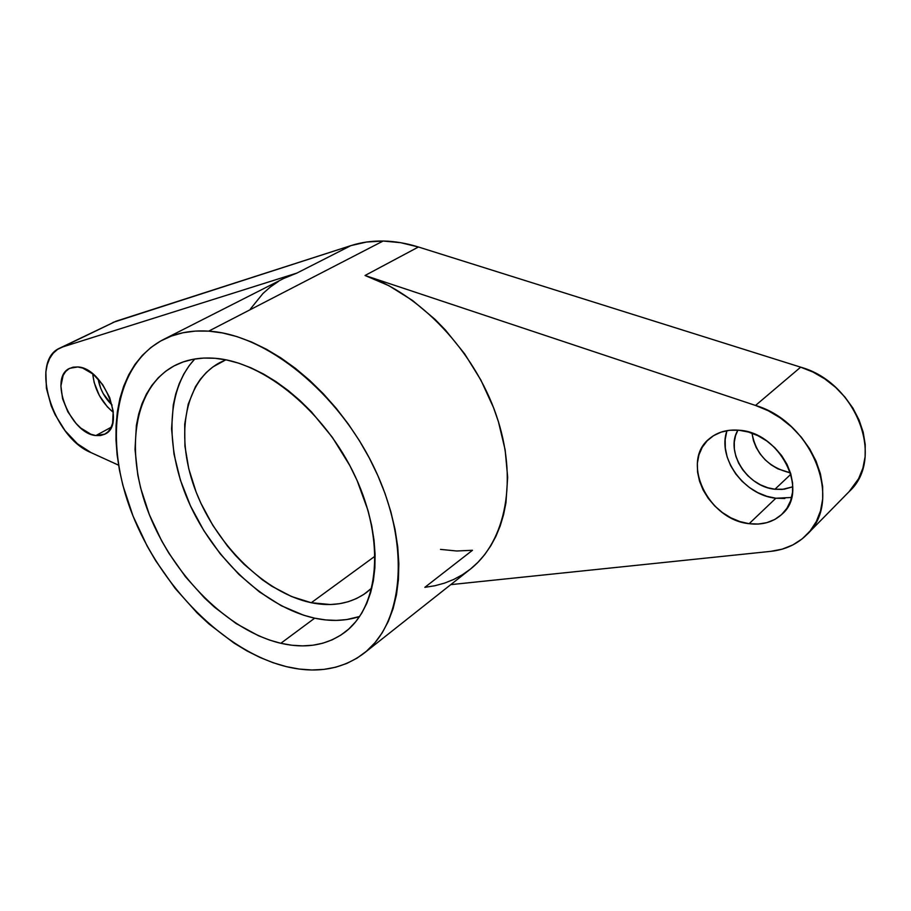<?xml version="1.0" encoding="UTF-8"?>
<svg xmlns="http://www.w3.org/2000/svg" width="911" height="911" viewBox="0 0 911 911"><rect width="100%" height="100%" fill="white"/><g stroke="black" fill="none" stroke-linecap="round" stroke-linejoin="round"><path stroke-width="1.37" d="M726.989 430.641C716.968 457.675 744.048 495.242 775.853 498.237L749.138 523.688C707.79 519.794 680.175 461.034 709.578 438.555C717.481 432.053 727.274 429.286 738.969 430.231L748.466 432.053L757.85 435.663L766.743 440.935L774.794 447.677L781.649 455.591L787.036 464.382L790.737 473.674L792.593 483.092L792.536 492.247L790.6 500.777L786.876 508.338L781.524 514.647L774.783 519.464L766.925 522.629L758.259 524.053L749.138 523.688L739.903 521.582L730.873 517.824L722.4 512.563L714.782 506.015L708.28 498.408L703.121 490.016L699.511 481.145L697.564 472.114L697.359 463.243L698.942 454.862L702.244 447.29L707.164 440.799L713.552 435.674L721.182 432.099L729.757 430.254L738.969 430.231C779.668 432.099 809.674 490.608 782.23 513.986C773.485 522.071 762.45 525.305 749.138 523.688L775.853 498.237L791.602 497.474M774.942 489.253C747.009 486.884 724.746 451.366 737.921 430.14L735.598 435.481L734.277 442.086L734.357 449.077L735.837 456.195L738.639 463.164L742.681 469.746L747.794 475.69L753.807 480.78L760.503 484.846L767.631 487.704L774.942 489.253L790.885 474.21L774.942 489.253L784.246 489.207L792.798 486.804L782.15 489.423L774.942 489.253M751.996 433.192C755.868 454.395 768.702 467.616 790.486 472.877L777.789 468.823L771.173 464.861L765.229 459.873L760.184 454.031L756.21 447.552L753.465 440.685L751.996 433.192M92.717 373.84C94.471 389.384 101.337 402.229 113.317 412.376L107.339 406.83L99.322 395.476L94.175 382.552L92.717 373.84M95.883 435.56C70.227 433.727 48.021 377.359 69.783 368.295L77.754 366.962L82.776 368.09L93.161 374.193L102.636 384.567L109.684 397.583L113.192 411.146L112.634 423.125L110.846 427.919L108.158 431.677L104.674 434.251L100.517 435.56L95.883 435.56L90.918 434.262L80.806 428.079L76.034 423.421L67.881 411.863L62.574 398.733L60.9 385.945L63.144 375.389L65.683 371.472L69.042 368.693L73.119 367.167L77.754 366.962C103.398 367.634 126.367 424.97 105.016 434.069L95.883 435.56L111.188 427.236L95.883 435.56M112.087 405.088C104.594 397.879 99.948 389.179 98.149 378.976L100.711 388.302L103.102 393.427L112.087 405.088M311.266 602.729C265.317 593.05 217.501 546.338 196.343 492.6C175.071 438.943 183.111 382.677 219.483 362.772L225.837 359.822L212.935 366.894L206.262 372.542L200.42 379.181L195.444 386.719L188.201 404.177L184.694 424.196L184.91 446.003L188.782 468.835L196.081 491.929L200.944 503.339L212.867 525.419L227.386 545.951L235.482 555.425L244.046 564.273L262.334 579.772L271.911 586.285L291.543 596.534L311.266 602.729L375.138 556.086L311.266 602.729L330.397 604.528L339.518 603.708L348.218 601.727L356.417 598.584L364.013 594.279L371.882 587.948L366.541 592.48C351.008 603.64 332.583 607.056 311.266 602.729M194.795 358.991C165.016 390.785 165.062 451.902 190.934 506.858C216.864 561.859 266.616 607.626 314.682 618.182L280.839 643.291C228.365 630.89 173.876 576.367 149.279 514.476C124.591 452.71 132.801 388.063 174.286 365.801C186.06 359.606 199.623 357.101 214.962 358.285L226.68 359.993L238.762 363.193L251.072 367.873L263.495 374.011L275.885 381.55L288.092 390.432L299.981 400.567L311.414 411.829L332.333 437.291L349.87 465.646L357.089 480.484L368.055 510.627L371.688 525.579L374.034 540.223L375.093 554.389L374.865 567.929L373.373 580.694L370.652 592.571L366.757 603.435L361.747 613.194L355.689 621.769L348.685 629.102L340.805 635.126L332.162 639.841L322.836 643.2L312.94 645.216L302.566 645.876L291.839 645.239L280.839 643.291L269.667 640.103L258.439 635.719L236.143 623.557L214.677 607.341L204.451 597.889L185.445 576.72L168.808 553.102L161.532 540.61L149.37 514.704L140.715 488.262L137.812 475.098L135.01 449.43L136.388 425.346L138.666 414.175L142.002 403.721L146.398 394.11L151.83 385.433L158.275 377.78L165.677 371.255L173.99 365.96L183.157 361.94L193.109 359.287L203.734 358.057L214.962 358.285C264.213 361.861 325.512 412.171 355.381 476.726C385.49 541.236 378.965 606.851 344.87 632.257C327.003 645.295 305.663 648.974 280.839 643.291L314.682 618.182C330.807 621.632 345.793 621.063 359.64 616.485L346.704 619.582L336.353 620.402L325.648 619.924L314.682 618.182L303.579 615.198L281.283 605.724L259.51 591.968L238.955 574.465L220.223 553.82L203.905 530.726L190.479 505.89L180.389 480.086L173.99 454.122L171.564 428.819L173.272 405.053L175.721 394.007L179.216 383.668L183.749 374.136L189.306 365.516L194.795 358.991M364.149 653.141L470.156 569.295C505.901 541.43 518.427 479.425 496.233 415.04C474.141 350.689 419.367 293.274 365.038 275.486L418.422 246.995C406.329 243.226 394.565 241.233 383.121 241.028L208.699 331.137C266.251 334.394 339.051 392.88 374.876 469.131C410.986 545.336 403.584 622.919 364.058 653.21C342.365 669.426 316.424 673.889 286.225 666.601C224.197 651.149 160.78 586.764 132.289 514.18C103.695 441.755 113.465 365.516 163.285 339.598C176.495 332.891 191.629 330.067 208.699 331.137L383.121 241.028C371.688 240.857 360.95 242.383 350.917 245.617L296.918 273.072L283.902 278.379L163.285 339.598M806.987 534.495L849.223 491.53C885.503 458.802 856.374 382.301 800.667 367.167L755.538 405.452C812.771 422.055 843.586 501.654 806.827 534.655C797.171 544.231 785.145 549.8 770.729 551.36L450.763 584.634L770.729 551.36L782.219 549.139L792.821 544.937L802.215 538.834L810.118 530.988L816.302 521.559L820.538 510.82L822.679 499.046L822.644 486.565L820.401 473.766L816.005 461.012L809.583 448.69L801.316 437.178L791.454 426.815L780.306 417.921L768.212 410.736L755.538 405.452L365.038 275.486L388.986 285.747L412.546 300.482L434.934 319.271L445.433 330.033L464.633 353.821L480.849 380.001L493.534 407.65L498.431 421.747L505.149 449.875L507.655 477.148L505.969 502.713L503.589 514.613L500.241 525.818L495.96 536.237L490.79 545.814L484.789 554.503L478.024 562.235L470.531 568.999L462.412 574.739L453.712 579.453L444.5 583.131L434.854 585.75L424.845 587.333L472.467 550.278L456.684 550.996L440.503 549.39M283.822 278.424L296.918 273.072L62.825 346.886L115.948 321.241L60.001 348.013L115.948 321.241L350.917 245.617L296.918 273.072L62.825 346.886L57.564 349.391L53.145 353.286L49.672 358.444L47.224 364.707L45.857 371.916L46.415 388.314L51.232 405.93L55.07 414.63L65.136 430.766L77.515 443.862L90.986 452.585C52.724 437.326 29.118 360.756 60.001 348.013M90.986 452.585L118.578 465.168L90.986 452.585M849.075 491.689L858.629 478.651L862.888 468.152L865.12 456.684L865.234 444.602L863.195 432.235L859.05 419.96L852.924 408.128L844.987 397.128L835.489 387.255L824.706 378.828L812.988 372.064L800.667 367.167L755.538 405.452L365.038 275.486L418.422 246.995L800.667 367.167L418.422 246.995L400.521 242.668L383.121 241.028L366.495 242.041L350.917 245.617L112.975 322.426M250.4 309.011L262.983 293.456L270.43 286.931L278.595 281.317M208.699 331.137L195.466 331.08L182.963 332.754L171.314 336.091L160.609 341.033L150.93 347.478L142.355 355.336L134.919 364.491L128.69 374.842L123.668 386.241L119.888 398.597L117.36 411.761L116.061 425.619L115.993 440.036L117.12 454.885L119.443 470.042L122.894 485.381L133.074 516.161L147.275 546.281L155.735 560.812L175.071 588.29L197.152 612.978L209.029 624.024L234.002 643.064L246.927 650.887L260.011 657.457L273.141 662.73L286.225 666.601L299.138 669.038L311.778 669.984L324.009 669.38L335.726 667.205L346.795 663.447L357.101 658.106L366.518 651.183L374.945 642.71L382.256 632.735L388.337 621.336L393.119 608.605L396.501 594.632L398.426 579.567L398.847 563.545L397.72 546.748L395.032 529.359L390.796 511.561L385.057 493.58L377.849 475.622L369.262 457.914L359.401 440.673L348.366 424.116L336.318 408.424L323.382 393.803L309.729 380.422L295.54 368.431L280.975 357.966L266.228 349.118L251.447 341.967L236.837 336.58L222.535 332.959L208.699 331.137M726.807 431.176L725.19 439.432L725.315 448.144L727.16 456.992L730.668 465.669L735.689 473.857L742.055 481.259L749.537 487.613L757.861 492.68L766.743 496.267L775.853 498.237L784.861 498.488"/></g></svg>
